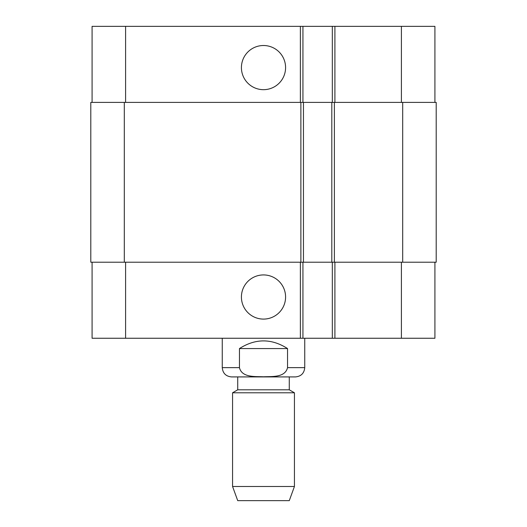 <?xml version="1.0" encoding="UTF-8"?>
<svg xmlns="http://www.w3.org/2000/svg" width="527" height="527" viewBox="0 0 527 527"><rect width="100%" height="100%" fill="white"/><g stroke="black" fill="none" stroke-linecap="round" stroke-linejoin="round"><path stroke-width="0.79" d="M287.544 348.564L287.544 367.642C285.14 377.8 271.708 376.39 263.5 376.792C255.292 376.39 241.86 377.8 239.456 367.642L239.456 348.564L287.544 348.564C271.517 338.347 255.483 338.347 239.456 348.564M304.744 338.255L304.744 367.642C304.191 373.274 301.101 376.37 295.463 376.917L231.537 376.917L237.723 376.917L237.723 389.809L232.565 392.786L232.565 486.487L294.435 486.487L294.435 392.786L232.565 392.786M237.723 389.809L289.277 389.809L289.277 376.917L237.723 376.917M289.277 389.809L294.435 392.786M294.435 486.487L289.277 500.65L237.723 500.65L232.565 486.487M241.419 67.594A22.081 22.081 0 0 1 274.541 48.471A22.081 22.081 0 0 1 274.541 86.718A22.081 22.081 0 0 1 241.419 67.594M241.419 297.011A22.081 22.081 0 0 1 274.541 277.887A22.081 22.081 0 0 1 274.541 316.134A22.081 22.081 0 0 1 241.419 297.011M434.92 102.39L434.92 26.35L92.08 26.35L92.08 102.39M434.92 262.209L434.92 338.255L92.08 338.255L92.08 262.209M332.326 262.209L332.326 338.255M302.939 262.209L302.939 338.255M300.877 262.209L436.204 262.209L436.204 102.39L90.796 102.39L90.796 262.209L300.877 262.209L300.877 102.39M332.326 102.39L332.326 26.35M302.939 102.39L302.939 26.35M303.453 262.209L303.453 102.39M331.812 262.209L331.812 102.39M304.744 367.642L287.544 367.642M239.456 367.642L222.256 367.642C222.809 373.274 225.899 376.37 231.537 376.917M125.591 262.209L125.591 338.255M401.409 262.209L401.409 338.255M334.902 262.209L334.902 338.255M300.364 262.209L300.364 338.255M125.591 102.39L125.591 26.35M401.409 102.39L401.409 26.35M334.902 102.39L334.902 26.35M300.364 102.39L300.364 26.35M124.306 262.209L124.306 102.39M334.388 262.209L334.388 102.39M402.694 262.209L402.694 102.39M222.256 338.255L222.256 367.642"/></g></svg>
